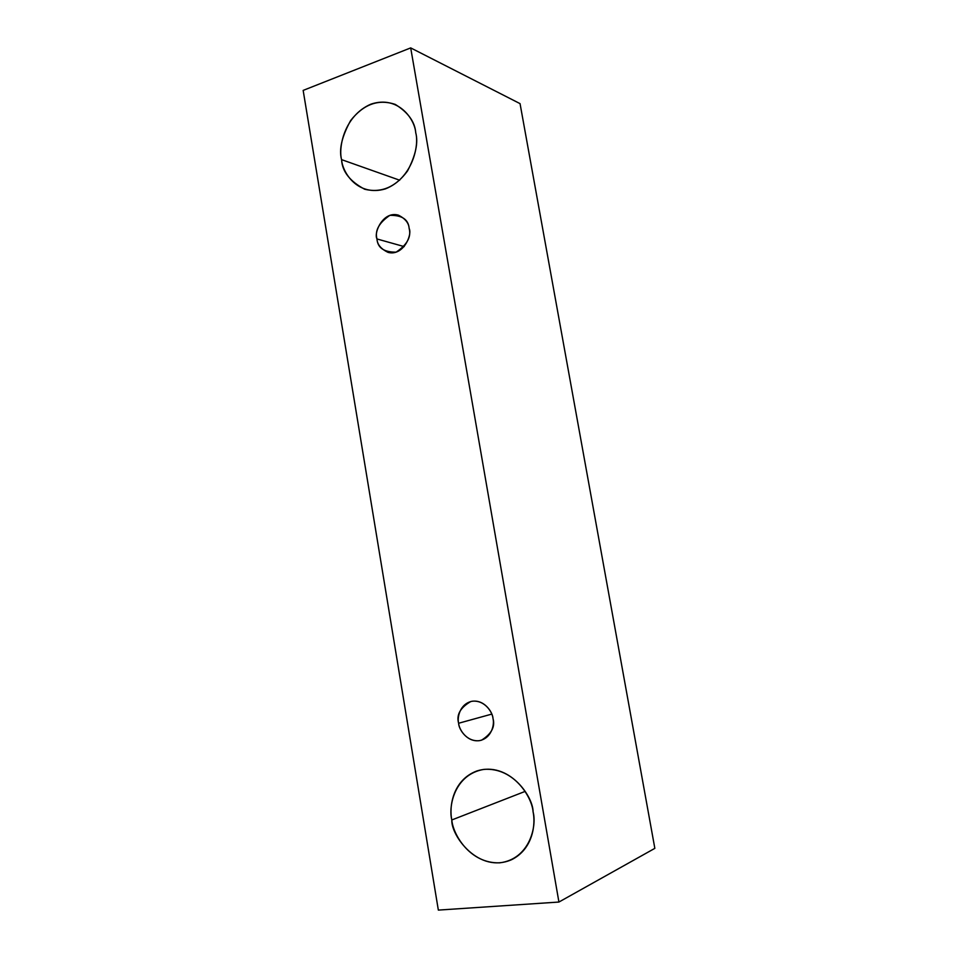 <?xml version="1.0" encoding="UTF-8"?>
<svg xmlns="http://www.w3.org/2000/svg" width="958" height="958" viewBox="0 0 958 958"><rect width="100%" height="100%" fill="white"/><g stroke="black" fill="none" stroke-linecap="round" stroke-linejoin="round"><path stroke-width="1.44" d="M654.841 848.357L520.05 103.632L410.695 47.9L558.921 902.041L654.841 848.357L558.921 902.041L438.345 910.1L303.159 90.399L410.695 47.9L520.05 103.632L654.841 848.357M558.921 902.041L410.695 47.9L303.159 90.399L438.345 910.1L558.921 902.041M341.575 159.639C338.27 147.424 344.257 115.631 370.95 104.147C398.229 95.01 414.826 119.199 415.736 132.767C419.364 145.305 412.575 178.272 385.344 188.906C357.873 197.001 342.461 172.679 341.575 159.639C342.162 171.458 349.874 181.337 364.699 189.253C381.38 193.217 395.642 187.121 407.509 170.979C415.7 155.364 418.43 142.622 415.736 132.767C414.97 121.906 408.156 112.457 395.295 104.422C378.482 98.794 363.597 104.159 350.652 120.528C341.826 136.527 338.809 149.568 341.575 159.639L399.678 180.212L341.575 159.639M451.817 819.964C448.176 806.181 454.691 774.256 483.934 769.382C513.811 767.142 532.073 797.224 533.079 811.821C537.079 826.059 529.654 859.051 499.801 862.823C469.683 863.853 452.799 833.975 451.817 819.964C450.919 835.759 478.82 874.127 511.704 859.649C533.115 848.908 535.761 824.06 533.079 811.821C533.211 796.242 508.518 760.868 476.797 770.998C452.451 780.111 448.955 807.438 451.817 819.964L525.188 791.38L451.817 819.964M458.619 723.254C457.038 717.398 459.912 703.591 472.354 701.208C485.023 699.951 492.58 712.465 493.011 718.584C494.651 724.523 491.622 738.534 479.06 740.714C466.342 741.755 459.038 729.278 458.619 723.254C458.666 729.541 468.007 743.911 481.515 740.187C491.514 733.888 495.346 726.679 493.011 718.584C492.855 712.333 484.006 698.514 470.809 701.519C460.283 707.639 456.224 714.896 458.619 723.254L491.765 714.105L458.619 723.254M376.973 238.961C374.71 230.638 378.997 222.783 389.846 215.358C402.013 215.107 408.443 219.478 409.15 228.447C411.437 236.913 407.078 244.817 396.097 252.158C383.966 252.229 377.596 247.823 376.973 238.961C377.248 244.494 380.949 248.972 388.098 252.397C403.162 256.397 412.527 234.818 409.15 228.447C408.838 223.106 405.318 218.699 398.564 215.215C383.38 210.509 373.476 232.554 376.973 238.961L404.192 246.601L376.973 238.961"/></g></svg>
